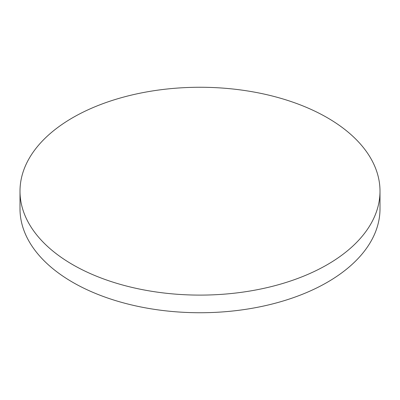 <?xml version="1.0" encoding="UTF-8"?>
<svg xmlns="http://www.w3.org/2000/svg" width="400" height="400" viewBox="0 0 400 400"><rect width="100%" height="100%" fill="white"/><g stroke="black" fill="none" stroke-linecap="round" stroke-linejoin="round"><path stroke-width="0.6" d="M72.72 264.665A180 103.92 0 0 0 268.885 287.195A180 103.92 0 0 0 380 191.18A180 103.92 0 0 0 327.28 117.7A180 103.92 0 0 0 131.115 95.17A180 103.92 0 0 0 20 191.18A180 103.92 0 0 0 72.72 264.665M20 191.18L20 208.82A180 103.92 0 0 0 72.72 282.3A180 103.92 0 0 0 268.885 304.83A180 103.92 0 0 0 380 208.82L380 191.18"/></g></svg>
